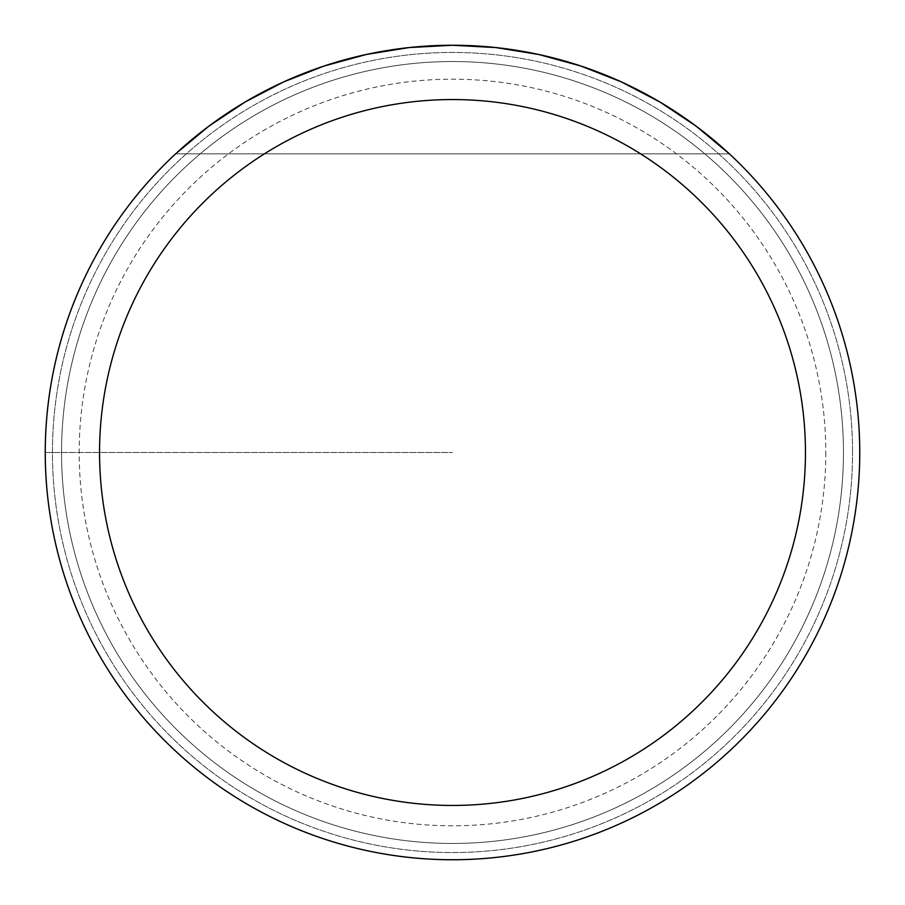 <?xml version="1.0" encoding="UTF-8"?>
<svg xmlns="http://www.w3.org/2000/svg" width="905" height="905" viewBox="0 0 905 905"><rect width="100%" height="100%" fill="white"/><g stroke="black" fill="none" stroke-linecap="round" stroke-linejoin="round"><path stroke-width="0.68" stroke-dasharray="4.53 3.39" d="M859.75 452.5A407.25 407.25 0 0 0 248.875 99.81A407.25 407.25 0 0 0 248.875 805.19A407.25 407.25 0 0 0 859.75 452.5A407.25 407.25 0 0 0 248.875 99.81A407.25 407.25 0 0 0 248.875 805.19A407.25 407.25 0 0 0 859.75 452.5A407.25 407.25 0 0 0 248.875 99.81A407.25 407.25 0 0 0 248.875 805.19A407.25 407.25 0 0 0 859.75 452.5M175.627 153.85L209.032 126.033L245.221 101.948L283.774 81.846L324.239 65.975L366.174 54.504L409.094 47.569L452.5 45.25L495.906 47.569L538.826 54.504L580.761 65.975L621.226 81.846L659.779 101.948L695.968 126.033L729.373 153.85A407.25 407.25 0 0 0 175.627 153.85A407.25 407.25 0 0 1 729.373 153.85L175.627 153.85L729.373 153.85M843.46 452.5A390.96 390.96 0 0 1 257.02 791.083A390.96 390.96 0 0 1 257.02 113.917A390.96 390.96 0 0 1 843.46 452.5A390.96 390.96 0 0 0 257.02 113.917A390.96 390.96 0 0 0 257.02 791.083A390.96 390.96 0 0 0 843.46 452.5A390.96 390.96 0 0 0 257.02 113.917A390.96 390.96 0 0 0 257.02 791.083A390.96 390.96 0 0 0 843.46 452.5A390.96 390.96 0 0 1 257.02 791.083A390.96 390.96 0 0 1 257.02 113.917A390.96 390.96 0 0 1 843.46 452.5M45.25 452.5L452.5 452.5L45.25 452.5M852.555 452.5A400.055 400.055 0 0 0 252.472 106.043A400.055 400.055 0 0 0 252.472 798.957A400.055 400.055 0 0 0 852.555 452.5A400.055 400.055 0 0 1 452.5 852.555A400.055 400.055 0 0 1 52.445 452.5A400.055 400.055 0 0 1 452.5 52.445A400.055 400.055 0 0 1 852.555 452.5M825.813 452.5A373.313 373.313 0 0 1 265.844 775.8A373.313 373.313 0 0 1 265.844 129.2A373.313 373.313 0 0 1 825.813 452.5"/><path stroke-width="1.36" d="M859.75 452.5A407.25 407.25 0 0 1 452.5 859.75A407.25 407.25 0 0 1 45.25 452.5A407.25 407.25 0 0 1 452.5 45.25A407.25 407.25 0 0 1 859.75 452.5A407.25 407.25 0 0 0 729.373 153.85L695.968 126.033L659.779 101.948L621.226 81.846L580.761 65.975L538.826 54.504L495.906 47.569L452.5 45.25L409.094 47.569L366.174 54.504L324.239 65.975L283.774 81.846L245.221 101.948L209.032 126.033L175.627 153.85A407.25 407.25 0 0 0 289.566 825.733A407.25 407.25 0 0 0 859.75 452.5M729.373 153.85A407.25 407.25 0 0 1 615.434 825.733A407.25 407.25 0 0 1 175.627 153.85M99.55 452.5A352.95 352.95 0 0 0 628.975 758.164A352.95 352.95 0 0 0 628.975 146.836A352.95 352.95 0 0 0 99.55 452.5"/></g></svg>
